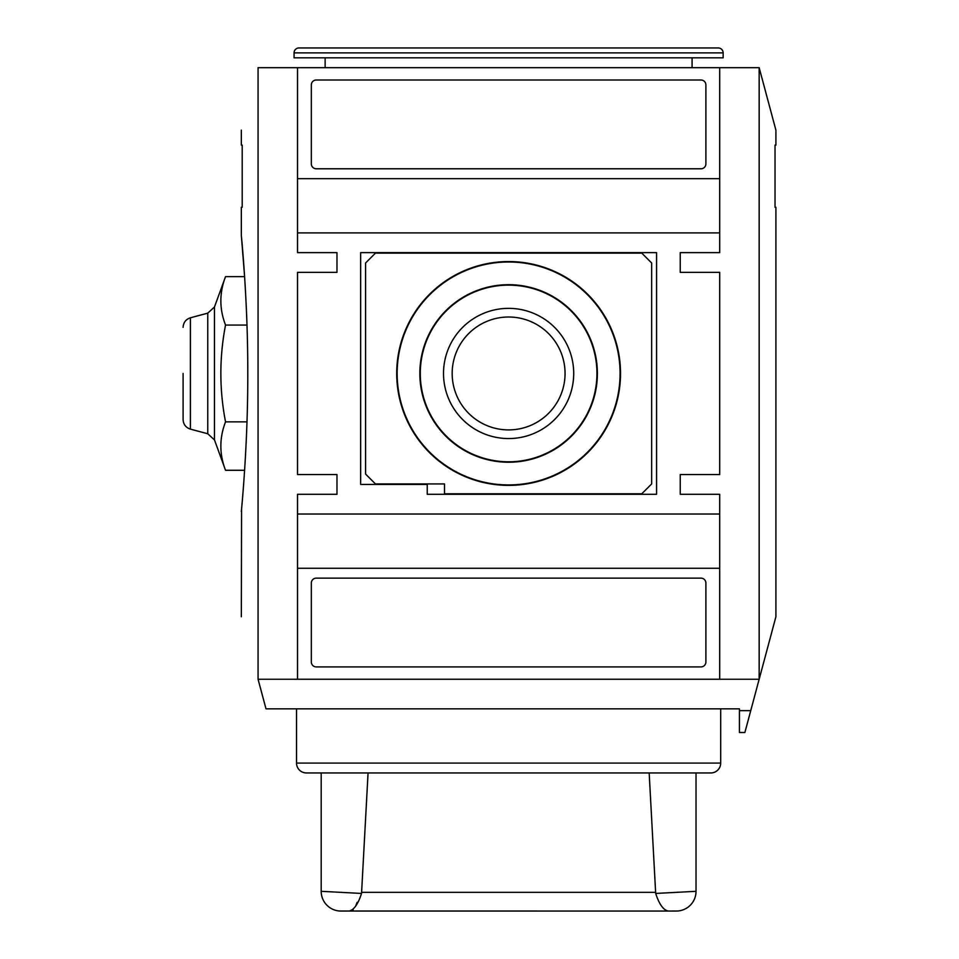 <?xml version="1.0" encoding="UTF-8"?>
<svg xmlns="http://www.w3.org/2000/svg" width="959" height="959" viewBox="0 0 959 959"><rect width="100%" height="100%" fill="white"/><g stroke="black" fill="none" stroke-linecap="round" stroke-linejoin="round"><path stroke-width="1.44" d="M718.219 47.95A4.927 4.927 0 0 1 723.158 52.877L723.158 57.816L294.065 57.816L294.065 52.877A4.927 4.927 0 0 1 299.004 47.95L718.219 47.95M720.689 763.088A9.866 9.866 0 0 1 710.823 772.954L306.4 772.954A9.866 9.866 0 0 1 296.535 763.088L720.689 763.088L720.689 708.833M183.097 373.459L183.097 419.598L183.097 373.459M759.156 67.681L775.903 130.148L775.903 145.109L775.028 145.109L775.028 207.252L775.903 207.252L775.903 616.769L759.156 679.248L258.067 679.248L258.067 67.681L759.156 67.681L759.156 679.248L744.879 732.508L739.425 732.508L739.425 710.643L750.741 710.643M325.137 57.816L325.137 67.681M692.086 57.816L692.086 67.681M296.535 708.833L296.535 763.088M396.702 373.459A111.915 111.915 0 0 1 508.618 261.555A111.915 111.915 0 0 1 620.521 373.459A111.915 111.915 0 0 1 508.618 485.374A111.915 111.915 0 0 1 396.702 373.459M620.077 373.459A111.46 111.46 0 0 0 508.618 261.999A111.46 111.46 0 0 0 397.146 373.459A111.46 111.46 0 0 0 508.618 484.93A111.46 111.46 0 0 0 620.077 373.459M508.618 285.135A88.324 88.324 0 0 1 596.942 373.459A88.324 88.324 0 0 1 508.618 461.794A88.324 88.324 0 0 1 420.282 373.459A88.324 88.324 0 0 1 508.618 285.135M508.618 284.691A88.779 88.779 0 0 1 597.385 373.459A88.779 88.779 0 0 1 508.618 462.238A88.779 88.779 0 0 1 419.838 373.459A88.779 88.779 0 0 1 508.618 284.691M443.514 373.459A65.104 65.104 0 0 1 508.618 308.354A65.104 65.104 0 0 1 573.71 373.459A65.104 65.104 0 0 1 508.618 438.563A65.104 65.104 0 0 1 443.514 373.459M565.055 373.459A56.449 56.449 0 0 0 508.618 317.009A56.449 56.449 0 0 0 452.168 373.459A56.449 56.449 0 0 0 508.618 429.908A56.449 56.449 0 0 0 565.055 373.459M214.468 307L214.468 439.917L207.755 433.768L207.755 313.149L214.468 307L225.533 276.648L244.605 276.648L241.332 235.363L241.332 207.252L242.195 207.252L242.195 145.109L241.332 145.109L241.332 130.148M247.782 373.459C247.973 299.52 241.129 233.54 241.332 235.363C241.129 233.528 247.973 299.544 247.782 373.459C247.985 447.182 241.129 513.413 241.332 511.555C241.117 513.401 247.973 447.553 247.782 373.459M214.468 439.917L225.533 470.282L244.605 470.282M225.533 276.648C219.299 292.783 219.299 308.918 225.533 325.053C219.299 357.323 219.299 389.594 225.533 421.864C219.299 437.999 219.299 454.146 225.533 470.282M775.903 207.252L775.028 207.252L775.028 145.109L775.903 145.109M680.243 494.293L680.243 474.573L719.706 474.573L719.706 272.356L680.243 272.356L680.243 252.625L719.706 252.625L719.706 67.693L297.518 67.693L297.518 252.625L336.981 252.625L336.981 272.356L297.518 272.356L297.518 474.573L336.981 474.573L336.981 494.293L297.518 494.293L297.518 679.236L719.706 679.236L719.706 494.293L680.243 494.293L680.243 474.573M241.332 616.769L241.572 508.905M258.067 67.681C235.77 150.911 235.77 150.911 258.067 67.681M258.067 679.248C235.77 596.019 235.77 596.019 258.067 679.248L266.003 708.833L739.425 708.833L739.425 710.643M680.243 272.356L680.243 252.625M336.981 252.625L336.981 272.356M336.981 474.573L336.981 494.293M297.518 178.65L719.706 178.65M719.706 232.905L297.518 232.905M297.518 514.024L719.706 514.024M360.656 484.427L360.656 252.625L656.567 252.625L656.567 494.293L427.234 494.293L427.234 484.427L360.656 484.427M316.266 80.005L700.957 80.005A4.927 4.927 0 0 1 705.896 84.943L705.896 163.857A4.927 4.927 0 0 1 700.957 168.784L316.266 168.784A4.927 4.927 0 0 1 311.327 163.857L311.327 84.943A4.927 4.927 0 0 1 316.266 80.005M719.706 568.279L297.518 568.279M700.957 578.145A4.927 4.927 0 0 1 705.896 583.072L705.896 661.986A4.927 4.927 0 0 1 700.957 666.913L316.266 666.913A4.927 4.927 0 0 1 311.327 661.986L311.327 583.072A4.927 4.927 0 0 1 316.266 578.145L700.957 578.145M651.64 262.982L651.64 483.935L641.775 493.801L444.497 493.801L444.497 483.935L375.448 483.935L365.583 474.07L365.583 262.982L375.448 253.116L641.775 253.116L651.64 262.982M321.193 772.954L321.193 891.319L361.543 893.44L368.064 772.954M649.171 772.954L655.68 893.44L696.03 891.319L696.03 772.954L696.03 891.319A19.731 19.731 0 0 1 677.33 911.026A19.731 19.731 0 0 0 696.03 891.319A19.731 19.731 0 0 1 677.33 911.026L668.459 911.05C663.52 910.307 659.265 904.445 655.68 893.44M361.543 893.44C357.971 904.433 353.715 910.307 348.776 911.05L676.299 911.05M668.459 911.05L339.894 911.026A19.731 19.731 0 0 1 321.193 891.319A19.731 19.731 0 0 0 339.894 911.026L340.924 911.05L339.894 911.026M351.641 910.75L353.2 909.959M355.633 906.183L357.132 902.335M340.924 911.05L348.776 911.05M246.99 421.864L225.533 421.864M225.533 325.053L246.99 325.053M183.097 327.331C183.397 322.512 185.842 319.335 190.409 317.801L190.409 429.129L207.755 433.768M723.158 52.877L294.065 52.877M655.117 892.349L362.118 892.349M190.409 317.801L207.755 313.149M190.409 429.129C185.842 427.594 183.397 424.417 183.097 419.598"/></g></svg>
